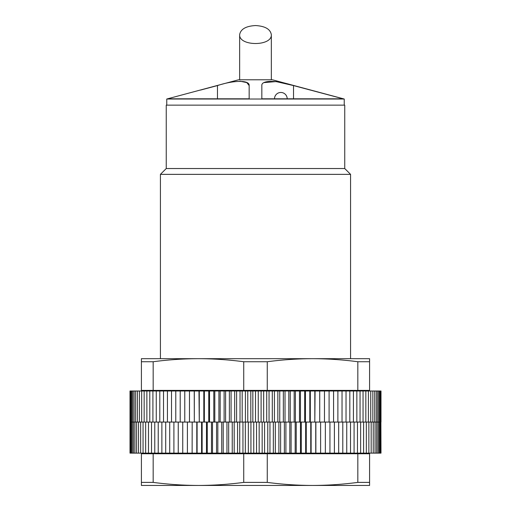 <?xml version="1.0" encoding="UTF-8"?>
<svg xmlns="http://www.w3.org/2000/svg" width="511" height="511" viewBox="0 0 511 511"><rect width="100%" height="100%" fill="white"/><g stroke="black" fill="none" stroke-linecap="round" stroke-linejoin="round"><path stroke-width="0.77" d="M239.646 34.697C238.886 46.45 272.108 46.45 271.341 34.697C270.383 29.153 265.1 26.106 255.494 25.55C245.887 26.106 240.604 29.153 239.646 34.697L239.646 79.786M160.416 358.677L160.416 174.36L350.572 174.36L350.572 358.677M160.416 174.36L166.247 168.528L344.74 168.528L350.572 174.36M166.247 168.528L166.247 105.138L344.74 105.138L344.74 168.528M166.758 105.138L166.758 99.025L344.235 99.025L344.235 105.138M166.758 99.025L238.56 79.786L272.433 79.786L344.235 99.025M343.168 98.802L261.836 98.802L261.836 85.58C261.198 80.023 276.828 80.016 293.525 85.58L343.168 98.802L293.525 85.58L276.017 81.575L264.225 82.584M200.536 90.07L217.462 85.58C234.134 80.023 249.783 80.016 249.157 85.58L249.157 98.802L249.157 85.58L246.787 82.597L239.876 81.166M167.819 98.802L249.157 98.802L249.157 85.58L249.157 98.802M261.836 98.802L261.836 85.58M357.821 453.755L357.821 482.39L369.587 482.39L369.587 453.755L141.4 453.755L141.4 482.39L153.172 482.39C168.266 484.383 183.353 485.405 198.447 485.45L141.4 485.45L141.4 482.39M153.172 453.755L153.172 482.39M243.728 453.755L243.728 482.39L267.266 482.39C282.353 484.383 297.447 485.405 312.54 485.45C327.634 485.405 342.728 484.383 357.821 482.39M267.266 453.755L267.266 482.39M369.587 482.39L369.587 485.45L198.447 485.45C213.541 485.405 228.634 484.383 243.728 482.39M130.005 422.067L130.005 391.004L130.005 453.123L130.203 422.067L192.187 422.067L192.123 453.123L130.203 453.123M130.056 391.004L194.244 391.004L194.321 422.067L192.187 422.067L192.123 453.123M194.244 391.004L198.971 391.004L199.284 422.067L196.792 422.067L196.792 453.123L192.187 453.123M198.971 391.004L203.812 391.004L203.812 422.067L204.362 422.067L201.583 422.067L201.583 453.123L196.792 453.123M203.812 391.004L208.756 391.004L208.756 422.067L209.542 422.067L206.482 422.067L206.482 453.123L201.583 453.123M208.756 391.004L213.796 391.004L213.796 422.067L214.812 422.067L211.477 422.067L211.477 453.123L206.482 453.123M213.796 391.004L218.912 391.004L218.912 422.067L220.164 422.067L216.562 422.067L216.562 453.123L211.477 453.123M218.912 391.004L224.112 391.004L224.112 422.067L225.594 422.067L221.723 422.067L221.723 453.123L216.562 453.123M224.112 391.004L229.369 391.004L229.369 422.067L231.074 422.067L226.954 422.067L226.954 453.123L221.723 453.123M229.369 391.004L234.677 391.004L234.677 422.067L236.606 422.067L232.243 422.067L232.243 453.123L226.954 453.123M234.677 391.004L240.029 391.004L240.029 422.067L242.176 422.067L237.577 422.067L237.577 453.123L232.243 453.123M240.029 391.004L245.414 391.004L245.414 422.067L247.778 422.067L242.949 422.067L242.949 453.123L237.577 453.123M380.893 453.123L380.893 422.067L380.995 453.123L253.75 453.123L253.75 422.067L248.34 422.067L248.34 453.123L242.949 453.123M259.16 453.123L259.16 422.067L252.843 422.067L252.843 391.004L250.812 391.004L250.812 422.067L247.778 422.067L247.778 391.004L250.812 391.004M264.57 453.123L264.57 422.067L258.259 422.067L258.259 391.004L380.995 391.004L380.995 422.067M269.955 453.123L269.955 422.067L263.663 422.067L263.663 391.004M275.314 453.123L275.314 422.067L269.054 422.067L269.054 391.004M280.628 453.123L280.628 422.067L274.42 422.067L274.42 391.004M285.898 453.123L285.898 422.067L279.747 422.067L279.747 391.004M291.104 453.123L291.104 422.067L285.023 422.067L285.023 391.004M296.239 453.123L296.239 422.067L290.242 422.067L290.242 391.004M301.298 453.123L301.298 422.067L299.478 422.067L305.437 422.067L305.437 391.004M306.261 453.123L306.261 422.067L304.697 422.067L304.697 391.004M311.122 453.123L311.122 422.067L309.813 422.067L310.311 422.067L310.311 391.004M315.868 453.123L315.868 422.067L314.821 422.067L315.083 391.004M320.614 453.123L320.614 422.067L315.747 422.067L315.747 453.123M325.347 453.123L325.347 422.067L320.614 422.067M329.946 453.123L329.946 422.067L325.347 422.067M334.392 453.123L334.392 422.067L329.946 422.067M338.678 453.123L338.678 422.067L334.392 422.067M342.798 453.123L342.798 422.067L338.678 422.067M346.745 453.123L346.745 422.067L342.798 422.067M350.514 453.123L350.514 422.067L346.745 422.067M354.085 453.123L354.085 422.067L350.514 422.067M357.464 453.123L357.464 422.067L354.085 422.067M360.632 453.123L360.632 422.067L357.464 422.067M363.596 453.123L363.596 422.067L360.632 422.067M366.336 453.123L366.336 422.067L363.596 422.067M368.859 453.123L368.859 422.067L366.336 422.067M371.158 453.123L371.158 422.067L368.859 422.067M373.222 453.123L373.222 422.067L371.158 422.067M375.048 453.123L375.048 422.067L373.222 422.067M376.639 453.123L376.639 422.067L375.048 422.067M377.987 453.123L377.987 422.067L376.639 422.067M379.085 453.123L379.085 422.067L377.987 422.067M379.935 453.123L379.935 422.067L379.085 422.067M380.542 453.123L380.542 422.067L379.935 422.067M380.893 422.067L380.542 422.067M253.75 453.123L248.34 453.123M144.575 453.123L144.575 453.755M130.65 453.123L130.65 422.067M131.346 453.123L131.346 422.067M132.292 453.123L132.292 422.067M133.486 453.123L133.486 422.067M134.923 453.123L134.923 422.067M136.603 453.123L136.603 422.067M138.519 453.123L138.519 422.067M140.666 453.123L140.666 422.067M143.048 453.123L143.048 422.067M145.654 453.123L145.654 422.067M148.484 453.123L148.484 422.067M151.524 453.123L151.524 422.067M154.776 453.123L154.776 422.067M158.225 453.123L158.225 422.067M161.872 453.123L161.872 422.067M165.705 453.123L165.705 422.067M169.716 453.123L169.716 422.067M173.9 453.123L173.9 422.067M178.25 453.123L178.25 422.067M182.753 453.123L182.753 422.067M187.403 453.123L187.403 422.067M197.099 453.123L197.099 422.067L194.321 422.067L194.321 391.004M202.132 453.123L202.132 422.067L199.284 422.067L199.284 391.004M207.268 453.123L207.268 422.067L204.362 422.067L204.362 391.004M212.499 453.123L212.499 422.067L209.542 422.067L209.542 391.004M217.82 453.123L217.82 422.067L214.812 422.067L214.812 391.004M223.211 453.123L223.211 422.067L220.164 422.067L220.164 391.004M228.673 453.123L228.673 422.067L225.594 422.067L225.594 391.004M234.185 453.123L234.185 422.067L231.074 422.067L231.074 391.004M239.736 453.123L239.736 422.067L236.606 422.067L236.606 391.004M245.325 453.123L245.325 422.067L242.176 422.067L242.176 391.004M250.933 453.123L250.933 422.067M256.548 453.123L256.548 422.067M262.162 453.123L262.162 422.067M267.764 453.123L267.764 422.067M273.34 453.123L273.34 422.067M278.885 453.123L278.885 422.067M284.378 453.123L284.378 422.067M289.814 453.123L289.814 422.067M295.179 453.123L295.179 422.067M300.468 453.123L300.455 391.004M305.661 453.123L305.661 422.067L309.813 422.067L309.813 391.004M310.758 453.123L310.758 422.067L314.821 422.067L314.821 391.004M153.172 390.372L153.172 361.737L141.4 361.737L141.4 390.372L369.587 390.372L369.587 361.737L357.821 361.737C342.728 359.744 327.634 358.728 312.54 358.677L369.587 358.677L369.587 361.737M357.821 390.372L357.821 361.737M243.728 390.372L243.728 361.737L267.266 361.737L267.266 390.372M243.728 361.737C228.634 359.744 213.541 358.728 198.447 358.677L312.54 358.677C297.447 358.728 282.353 359.744 267.266 361.737M141.4 361.737L141.4 358.677L198.447 358.677C183.353 358.728 168.266 359.744 153.172 361.737M295.39 391.004L295.39 422.067L299.478 422.067L299.478 391.004M245.414 391.004L247.778 391.004M252.843 391.004L258.259 391.004M144.575 391.004L144.575 390.372M380.848 391.004L380.848 422.067M380.446 391.004L380.446 422.067M379.794 391.004L379.794 422.067M378.894 391.004L378.894 422.067M377.75 391.004L377.75 422.067M376.358 391.004L376.358 422.067M374.723 391.004L374.723 422.067M372.851 391.004L372.851 422.067M370.743 391.004L370.743 422.067M368.405 391.004L368.405 422.067M365.838 391.004L365.838 422.067M363.053 391.004L363.053 422.067M360.051 391.004L360.051 422.067M356.844 391.004L356.844 422.067M353.427 391.004L353.427 422.067M349.818 391.004L349.818 422.067M346.024 391.004L346.024 422.067M342.038 391.004L342.038 422.067M337.886 391.004L337.886 422.067M333.568 391.004L333.568 422.067M329.09 391.004L329.09 422.067M324.472 391.004L324.472 422.067M319.733 391.004L319.733 422.067L319.714 391.004M294.176 391.004L294.176 422.067M288.798 391.004L288.798 422.067M283.35 391.004L283.35 422.067M277.843 391.004L277.843 422.067M272.299 391.004L272.299 422.067M266.716 391.004L266.716 422.067M261.108 391.004L261.108 422.067M255.494 391.004L255.494 422.067M189.479 391.004L189.479 422.067M184.771 391.004L184.771 422.067M180.204 391.004L180.204 422.067M175.784 391.004L175.784 422.067M171.524 391.004L171.524 422.067M167.436 391.004L167.436 422.067M163.526 391.004L163.526 422.067M159.796 391.004L159.796 422.067M156.257 391.004L156.257 422.067M152.917 391.004L152.917 422.067M149.787 391.004L149.787 422.067M146.868 391.004L146.868 422.067M144.159 391.004L144.159 422.067M141.681 391.004L141.681 422.067M139.426 391.004L139.426 422.067M137.408 391.004L137.408 422.067M135.626 391.004L135.626 422.067M134.08 391.004L134.08 422.067M132.783 391.004L132.783 422.067M131.729 391.004L131.729 422.067M130.918 391.004L130.918 422.067M130.362 391.004L130.362 422.067M293.525 98.802L293.525 85.58M217.462 98.802L217.462 85.58M271.341 79.786L271.341 34.697M287.188 98.802A6.336 6.336 0 0 0 280.852 92.465A6.336 6.336 0 0 0 274.509 98.802M366.419 453.123L366.419 453.755M366.419 391.004L366.419 390.372"/></g></svg>
